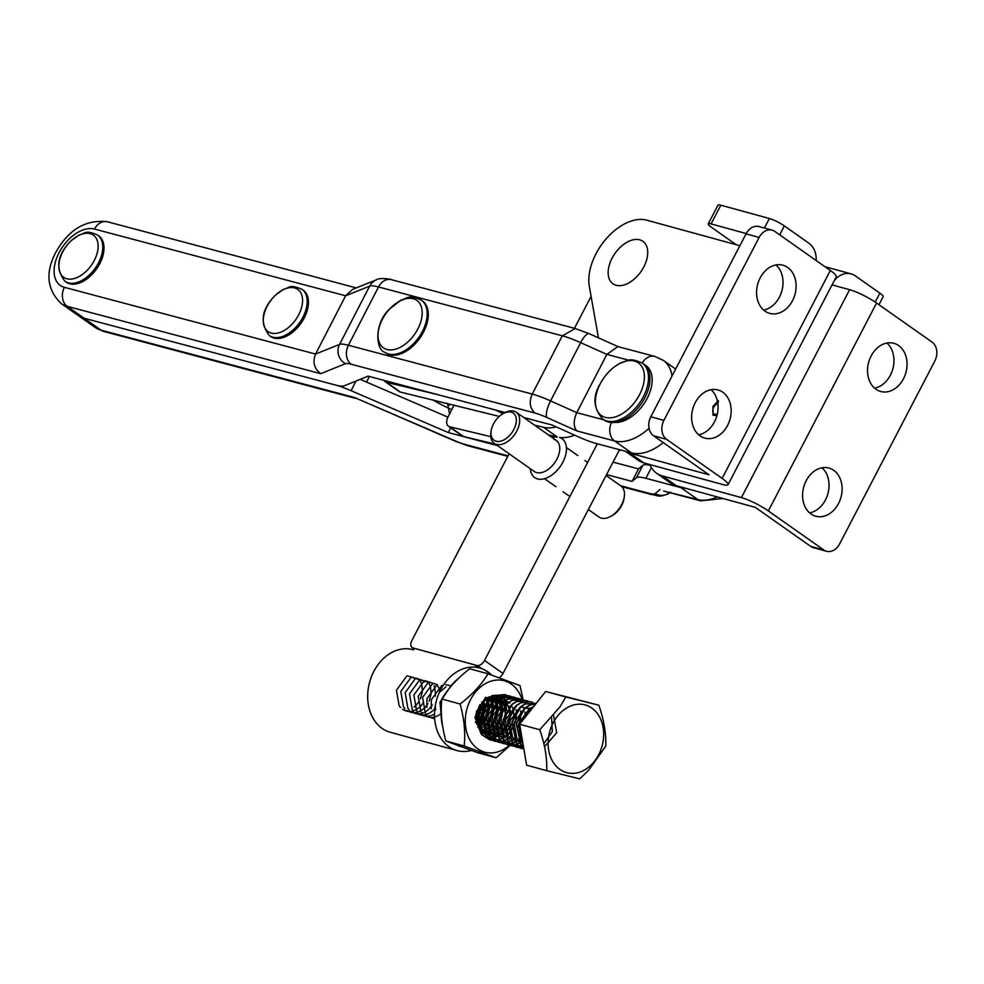 <?xml version="1.0" encoding="UTF-8"?>
<svg xmlns="http://www.w3.org/2000/svg" width="984" height="984" viewBox="0 0 984 984"><rect width="100%" height="100%" fill="white"/><g stroke="black" fill="none" stroke-linecap="round" stroke-linejoin="round"><path stroke-width="1.48" d="M775.982 264.954A24.969 19.323 -74.7 0 1 779.439 297.106A24.969 19.323 -74.7 0 1 763.621 310.071M760.152 277.918A24.969 19.323 -74.7 0 1 782.932 265.213A24.969 19.323 -74.7 0 1 792.514 300.686A24.969 19.323 -74.7 0 1 769.734 313.392A24.969 19.323 -74.7 0 1 760.152 277.918M711.038 389.689A24.969 19.323 -74.7 0 1 714.507 421.841A24.969 19.323 -74.7 0 1 698.677 434.805M695.221 402.653A24.969 19.323 -74.7 0 1 718 389.959A24.969 19.323 -74.7 0 1 727.582 425.432A24.969 19.323 -74.7 0 1 704.802 438.126A24.969 19.323 -74.7 0 1 695.221 402.653M716.942 415.629L713.006 415.187L712.92 406.417L718.357 400.66M718.369 401.964L713.917 406.786C712.084 410.746 712.404 413.28 714.876 414.412L717.287 414.264M714.126 414.092L717.213 414.596M598.457 337.844L589.318 286.369A47.564 29.028 -54.9 0 1 606.095 238.915A47.564 29.028 -54.9 0 1 646.685 220.17L739.87 245.705M625.541 451.299A47.564 29.028 -54.9 0 0 629.994 453.157L709.034 474.817L653.561 435.764A14.268 11.045 -74.7 0 1 650.805 416.786L746.044 233.835A14.268 11.045 -74.7 0 1 759.07 226.578L772.145 230.158A14.268 11.045 -74.7 0 1 774.863 231.449L830.336 270.502L722.121 478.396L666.635 439.356A14.268 11.045 -74.7 0 1 663.893 420.365L759.131 237.415A14.268 11.045 -74.7 0 1 772.145 230.158M816.166 260.514A21.402 16.568 -74.7 0 0 808.983 243.269L784.334 225.914A11.894 2.017 -152.5 0 0 769.365 218.497L764.396 228.042M769.365 218.497L720.829 205.201L711.088 223.909L746.204 233.54M711.088 223.909A11.894 2.017 -152.5 0 0 708.246 223.848A11.894 2.017 -152.5 0 0 711.53 227.341L736.192 244.696M720.829 205.201A11.894 2.017 -152.5 0 0 717.988 205.139L708.246 223.848M625.357 451.25L638.124 460.241A47.564 29.028 -54.9 0 0 643.868 462.923L722.908 484.583A21.402 3.641 27.5 0 0 728.025 484.694A21.402 3.641 27.5 0 0 722.121 478.396M728.025 484.694L836.252 276.799A21.402 3.641 -152.5 0 0 830.336 270.502M713.166 415.285L712.92 406.417M713.228 406.638L717.533 401.534M714.286 414.215L715.184 414.633M874.567 388.163A24.969 19.323 105.3 0 0 890.385 375.199A24.969 19.323 105.3 0 0 886.928 343.047M871.111 356.011A24.969 19.323 105.3 0 0 880.692 391.484A24.969 19.323 105.3 0 0 903.472 378.791A24.969 19.323 105.3 0 0 893.89 343.305A24.969 19.323 105.3 0 0 871.111 356.011M809.635 512.898A24.969 19.323 105.3 0 0 825.453 499.946A24.969 19.323 105.3 0 0 821.997 467.794M806.167 480.745A24.969 19.323 105.3 0 0 815.748 516.219A24.969 19.323 105.3 0 0 838.528 503.525A24.969 19.323 105.3 0 0 828.959 468.052A24.969 19.323 105.3 0 0 806.167 480.745M649.883 464.571A47.564 29.028 -54.9 0 0 656.623 473.255L670.485 483.021A47.564 29.028 -54.9 0 0 676.229 485.69L755.269 507.35L810.742 546.403A14.268 11.045 105.3 0 0 813.473 547.694L826.548 551.274A14.268 11.045 105.3 0 0 839.561 544.017L934.8 361.067A14.268 11.045 105.3 0 0 932.045 342.088L876.572 303.035L768.344 510.942L823.817 549.982A14.268 11.045 105.3 0 0 826.548 551.274M824.936 266.701L851.135 273.872A21.402 16.568 105.3 0 1 855.219 275.803L879.868 293.158A11.894 2.017 27.5 0 1 883.152 296.664L878.958 304.72M851.135 273.872A21.402 16.568 105.3 0 0 834.198 280.735M656.623 473.255A47.564 29.028 -54.9 0 0 662.355 475.936L741.395 497.596L849.622 289.69A21.402 3.641 27.5 0 1 876.572 303.035M768.344 510.942A21.402 3.641 -152.5 0 0 741.395 497.596M832.046 284.88L849.622 289.69M643.622 364.043A34.255 20.898 125.1 0 1 644.631 398.151A34.255 20.898 125.1 0 1 604.188 420.057L602.712 419.024A34.255 20.898 125.1 0 0 643.167 397.118A34.255 20.898 125.1 0 0 642.146 363.01L643.622 364.043M303.183 290.169A28.302 17.269 125.1 0 1 295.36 329.849A28.302 17.269 125.1 0 1 270.6 336.454L269.358 335.581A28.302 17.269 125.1 0 0 294.118 328.976A28.302 17.269 125.1 0 0 301.94 289.284L303.183 290.169M663.265 442.591A47.564 29.028 125.1 0 1 631.519 452.886L614.569 440.955L576.882 430.943C573.34 426.65 573.291 420.562 576.772 412.665L606.857 354.388L617.829 346.589L654.778 356.405A14.268 11.033 -75.1 0 0 642.208 363.059M523.66 417.474L551.938 424.99L578.137 436.736A40.43 7.036 27.3 0 0 596.575 443.599L631.519 452.886M576.882 430.943L546.883 417.487A26.162 4.551 -152.7 0 0 535.025 413.071L351.214 364.228A26.162 4.551 -152.7 0 0 345.482 363.686L320.673 373.674L67.195 306.319L84.144 318.25L335.298 384.978A40.43 7.036 27.3 0 0 344.154 385.826L368.164 376.159L505.136 412.554M508.039 455.863L465.248 444.497A26.162 4.551 27.3 0 1 455.051 440.807L354.572 397.536L101.094 330.181L84.144 318.25A47.564 29.028 125.1 0 1 78.253 315.532A47.564 29.028 125.1 0 0 84.144 318.25L335.298 384.978A40.43 7.036 -152.7 0 1 351.054 390.685L448.298 432.554L450.733 427.831M320.673 373.674C314.105 368.582 312.395 362.038 315.557 354.055L345.642 295.79L352.506 289.431L376.7 279.69A14.268 13.899 -111.9 0 0 369.652 286.123L345.642 295.79L94.489 229.051A33.296 20.32 -54.9 0 0 59.028 252.765A33.296 20.32 -54.9 0 0 64.391 287.328L315.557 354.055L339.566 344.4L369.652 286.123A40.43 7.036 -152.7 0 1 378.508 286.959A14.268 11.033 -75.1 0 1 391.423 279.677L575.246 328.521L562.331 335.815L378.508 286.959L348.41 345.236L532.246 394.08L562.331 335.815A40.43 7.036 -152.7 0 1 580.658 342.653A14.268 4.256 -65.9 0 1 589.256 333.711L618.21 346.688M535.025 413.071C529.798 408.36 528.863 402.026 532.246 394.08A40.43 7.036 27.3 0 1 550.56 400.918L580.658 342.653L606.857 354.388L628.961 360.267M606.562 474.608L632.072 481.385L636.439 477.769A40.43 7.036 -152.7 0 1 645.885 478.31L680.83 487.597L697.779 499.528L663.622 491.016L700.571 500.831A14.268 11.033 104.9 0 1 697.779 499.528A47.564 29.028 125.1 0 0 717.311 496.957M685.725 488.298A47.564 29.028 125.1 0 1 680.83 487.597M650.203 465.297A40.43 7.036 -152.7 0 0 642.884 465.284L638.518 468.901L632.072 481.385M360.206 379.357L447.929 417.142M448.298 432.554L497.584 445.654M613.057 462.136L638.518 468.901M660.092 489.515L655.098 493.661A26.162 4.551 27.3 0 1 649.059 493.328L651.851 494.644L621.802 486.662M354.572 397.536L455.85 441.422A14.268 5.252 113.3 0 1 455.051 440.807M422.357 300.809A31.869 19.446 125.1 0 1 416.318 342.604A31.869 19.446 125.1 0 1 385.666 352.936L384.596 352.186A31.869 19.446 125.1 0 0 415.248 341.854A31.869 19.446 125.1 0 0 421.275 300.058L422.357 300.809M612.995 283.81A25.99 15.855 125.1 0 1 614.963 253.442A25.99 15.855 125.1 0 1 642.884 241.289A25.99 15.855 125.1 0 1 640.916 271.658A25.99 15.855 125.1 0 1 612.995 283.81M98.757 235.852A28.302 17.269 125.1 0 1 90.934 275.532A28.302 17.269 125.1 0 1 66.174 282.137L64.932 281.264A28.302 17.269 125.1 0 0 89.679 274.659A28.302 17.269 125.1 0 0 97.514 234.967L98.757 235.852M591.089 296.368L574.459 328.312M509.122 453.772L411.878 640.51A7.134 4.354 -54.9 0 0 412.124 647.546A7.134 4.354 -54.9 0 0 412.985 647.939L476.908 665.479A7.134 4.354 -54.9 0 0 484.509 660.449L597.337 443.809M484.509 660.449L503.008 673.462L619.526 449.7M503.008 673.462A7.134 4.354 125.1 0 1 499.109 677.718M588.358 509.552L599.047 517.08A19.028 11.611 -54.9 0 0 601.347 518.15A19.028 11.611 -54.9 0 0 610.326 516.588A19.028 11.611 -54.9 0 0 624.299 496.736A19.028 11.611 -54.9 0 0 620.953 485.961L606.095 475.493M511.249 412.124A16.654 10.16 -54.9 0 0 503.39 413.489A16.654 10.16 -54.9 0 0 491.164 430.857A16.654 10.16 -54.9 0 0 496.096 441.226A16.654 10.16 -54.9 0 0 513.845 429.467A16.654 10.16 -54.9 0 0 511.249 412.124M503.39 413.489L504.89 412.69A19.028 11.611 125.1 0 1 513.882 411.127A19.028 11.611 125.1 0 1 516.169 412.198A19.028 11.611 125.1 0 1 515.837 432.726A19.028 11.611 125.1 0 1 496.551 444.387A19.028 11.611 125.1 0 1 494.263 443.317A19.028 11.611 125.1 0 1 490.918 432.542L491.164 430.857M624.299 496.736L624.053 498.421A16.654 10.16 125.1 0 1 611.827 515.788L610.326 516.588M557.018 441.496A19.028 11.611 125.1 0 1 557.633 441.693M494.263 443.317L534.324 471.521A19.028 11.611 -54.9 0 0 536.624 472.591A19.028 11.611 -54.9 0 0 555.899 460.93A19.028 11.611 -54.9 0 0 556.231 440.401A19.028 11.611 -54.9 0 0 553.943 439.331M548.395 434.891L557.141 436.994A23.788 14.514 -54.9 0 0 552.196 437.56M530.29 468.679A23.788 14.514 -54.9 0 0 537.535 478.913A23.788 14.514 -54.9 0 0 562.737 462.406A23.788 14.514 -54.9 0 0 559.588 437.462A47.564 29.028 125.1 0 0 574.607 435.149M413.895 648.222L475.973 665.258L475.555 667.226M483.328 669.292L475.973 665.258M478.63 666.328L479.823 668.038A42.816 33.136 -74.7 0 1 485.198 670.202L482.972 669.132M490.143 673.732L485.506 670.473M498.617 721.309A38.056 29.446 105.3 0 0 500.721 713.326M500.93 711.986A38.056 29.446 105.3 0 0 501.274 708.997M501.397 703.621A38.056 29.446 105.3 0 0 501.114 699.907M500.868 698.086A38.056 29.446 105.3 0 0 500.524 696.266L503.254 697.902M458.003 678.874A38.056 29.446 105.3 0 0 448.876 688.886M471.361 750.484A42.816 33.136 -74.7 0 1 457.056 750.571A42.816 33.136 -74.7 0 1 440.647 689.772A42.816 33.136 -74.7 0 1 479.725 668.001A42.816 33.136 -74.7 0 1 491.668 675.073A42.816 33.136 -74.7 0 0 490.389 673.868M501.828 696.93A42.816 33.136 -74.7 0 1 502.024 698.529M502.172 700.227A42.816 33.136 -74.7 0 1 502.258 702.133M502.283 703.277A42.816 33.136 -74.7 0 1 502.184 707.078M497.609 725.725A42.816 33.136 -74.7 0 1 496.133 728.812M413.169 648.973L412.899 649.661A42.816 33.136 105.3 0 0 373.822 671.432A42.816 33.136 105.3 0 0 390.23 732.244L457.056 750.571M477.72 723.707L479.429 721.789A20.221 15.646 105.3 0 0 480.635 720.017M480.696 718.172L477.474 722.65M480.979 719.452A20.221 15.646 105.3 0 0 481.483 718.505A20.221 15.646 105.3 0 0 484.399 706.155M476.982 717.853L479.38 712.514L480.61 704.606M480.967 720.276L487.83 702.576M484.374 705.479A20.221 15.646 105.3 0 0 483.611 700.694M441.299 711.506A38.056 29.446 105.3 0 0 442.628 726.217M458.187 745.712A38.056 29.446 105.3 0 0 460.549 746.585M479.429 721.789L480.647 720.62M483.452 700.854L483.968 706.241M483.931 707.078L481.09 717.434M483.538 716.905L481.016 721.702M480.709 722.158L478.212 725.356M481.705 702.957L480.253 712.797L477.068 719.857M476.108 721.321L475.383 722.317M413.551 649.858L413.87 648.567L413.009 649.698L413.452 648.444L412.124 647.546M479.823 668.038L475.629 666.894M447.548 403.538L449.59 413.87L448.003 417.007A9.508 5.806 -54.9 0 0 448.433 426.207L462.296 435.961A9.508 5.806 125.1 0 0 463.562 436.527L495.592 444.251M490.795 436.687L449.7 426.773A9.508 5.806 -54.9 0 1 448.433 426.207M384.092 380.39A9.508 5.806 -54.9 0 0 385.248 381.731L399.11 391.497A9.508 5.806 125.1 0 0 400.377 392.062L499.269 416.416M557.375 437.044L543.5 427.29L534.533 425.125M502.91 413.747A21.402 3.973 -153.2 0 0 495.223 409.922M438.101 394.744L386.515 382.296A9.508 5.806 -54.9 0 1 385.248 381.731M450.856 409.221A33.296 6.187 26.8 0 1 432.837 399.885M620.4 449.934A47.564 29.028 125.1 0 1 618.739 451.213M543.5 427.29A47.564 29.028 -54.9 0 0 556.181 426.896M521.975 699.329A36.986 28.622 105.3 0 0 511.385 684.151A36.986 28.622 105.3 0 0 470.586 699.587A36.986 28.622 105.3 0 0 477.695 748.787A36.986 28.622 105.3 0 0 509.503 745.097L507.449 744.679L499.564 739.661L494.706 717.447L503.39 702.133L507.83 699.243L517.867 698.197L519.835 698.911M510.167 745.355L496.133 757.791L464.177 746.007C465.567 732.785 464.214 718.787 460.131 704.015C472.136 694.716 481.447 684.643 488.039 673.794L519.995 685.577L523.107 699.673M488.039 673.794L469.7 668.763C457.695 678.062 448.397 688.136 441.804 698.972C440.414 712.195 441.767 726.192 445.85 740.977L477.793 752.76L496.133 757.791M501.139 699.046L498.667 697.066M498.421 696.93L496.44 696.045M495.85 695.86L494.804 695.626M494.411 695.565L491.902 695.516M476.736 710.657L475.826 716.549L476.822 724.359M477.72 726.733L483.292 733.572M484.632 734.002L477.006 716.881L485.481 699.009L493.943 695.786M494.448 695.799L498.703 696.795M498.962 696.918L501.656 698.726M496.785 697.841L494.3 695.872M494.792 695.811L497.301 697.533M485.825 734.716L488.593 734.581M491.127 733.99L491.828 733.744M497.695 730.079L498.433 729.365M500.794 726.61L502.504 723.929M505.665 712.404L505.555 709.292M504.89 705.786L503.414 702.145M503.254 701.875L501.778 699.747M501.84 698.911L503.906 701.346M504.054 701.58L505.678 704.901M505.788 705.233L506.785 710.374M506.416 716.586L502.762 725.774M502.43 726.278L498.925 730.337M498.667 730.571L495.592 732.822M495.333 732.957L492.701 734.175M486.772 732.785L487.461 732.539M490.93 730.755L494.079 728.172M496.428 725.417L498.138 722.736M498.544 721.973L501.262 712.072M501.311 711.211L500.622 704.95M500.524 704.581L499.048 700.928M498.9 700.669L496.957 698.037M497.486 697.705L499.552 700.153M499.7 700.387L501.311 703.708M501.434 704.04L502.43 709.181M502.467 709.771L502.357 713.388L498.408 724.581M498.064 725.085L494.571 729.144M482.406 731.592L483.107 731.346M486.576 729.562L489.724 726.979M492.074 724.224L493.784 721.543M494.189 720.768L496.908 710.879M496.945 710.018L496.268 703.757M496.17 703.388L494.681 699.735L499.122 696.844L509.146 695.811L511.114 696.524M494.546 699.476L492.603 696.844M492.43 696.647L491.766 696.02M493.132 696.512L495.186 698.96M495.346 699.194L496.957 702.514M497.068 702.834L498.076 707.988M498.113 708.578L497.99 712.195L494.042 723.388M493.71 723.88L490.204 727.939M484.62 726.487L485.358 725.774M485.629 725.503L489.429 720.337M489.835 719.575L492.553 709.673M492.59 708.812L491.914 702.564M491.816 702.195L490.327 698.542L494.755 695.651L504.792 694.618L506.76 695.331M490.18 698.283L489.208 696.795M489.921 696.524L490.832 697.767M490.979 697.988L492.603 701.321M492.713 701.641L493.71 706.783M493.747 707.385L493.636 711.001L489.688 722.182M489.356 722.686L485.85 726.745M478.691 726.586L481.004 724.581M483.353 721.826L485.063 719.144M488.236 707.619L487.547 701.371M487.449 701.002L486.453 698.296M487.215 697.816L488.236 700.116M488.359 700.448L489.356 705.589M489.392 706.18L489.282 709.796L485.333 720.989M484.989 721.493L481.496 725.552M506.305 701.137L505.751 700.387M505.591 700.178L503.451 698.05M500.266 696.143L495.973 695.135M495.456 695.122L481.619 702.281M479.774 704.741L475.026 717.496L481.09 733.929M506.625 701.531A20.221 15.646 -74.7 0 1 507.67 703.019M509.159 706.02A20.221 15.646 -74.7 0 1 509.429 706.77M510.253 710.091A20.221 15.646 -74.7 0 1 510.524 712.662M510.548 713.326A20.221 15.646 -74.7 0 1 507.129 726.622M506.785 727.188A20.221 15.646 -74.7 0 1 504.189 730.657L503.279 731.53M482.074 734.802L487.879 737.692M488.175 737.754L491.262 737.975M491.496 737.963L494.177 737.545M494.398 737.483L497.018 736.512M497.24 736.413L499.946 734.79M500.167 734.617L503.07 731.998M503.316 731.715L504.189 730.657M502.049 731.272L502.799 730.559M503.07 730.288L506.858 725.122M510.019 713.597L509.909 710.485M509.245 706.979L508.986 706.131M503.021 731.776L499.946 734.015M499.7 734.15L497.055 735.368M496.489 735.552L493.476 736.18M493.218 736.204L489.872 736.069M489.577 736.02L485.112 734.31M445.85 740.977L464.177 746.007M441.804 698.972L460.131 704.015M485.629 697.25L476.945 712.576L481.791 734.777L489.688 739.796L491.914 740.239M489.688 739.796L494.226 740.349M494.398 740.337L496.637 740.103M496.822 740.079L499.146 739.476M499.343 739.414L501.791 738.381M505.616 736.278L504.927 736.782M504.706 736.93L502.123 738.467M501.914 738.578L499.478 739.574M499.282 739.636L496.969 740.202M496.772 740.226L494.558 740.435M494.374 740.448L492.246 740.325M490.02 739.894L482.123 734.876L477.277 712.662L485.961 697.349M504.62 694.569L494.423 695.565L489.983 698.456L481.299 713.769L486.157 735.983L494.042 740.989L496.268 741.432M496.44 741.456L498.581 741.542M498.765 741.542L500.991 741.309M501.176 741.272L503.513 740.669M503.71 740.608L506.157 739.574M512.098 735.638L509.294 737.975M509.072 738.123L506.489 739.673M506.28 739.771L503.845 740.768M503.648 740.829L501.323 741.395M501.139 741.432L498.913 741.641M498.728 741.641L496.6 741.518M496.428 741.505L494.374 741.087L486.49 736.069L481.631 713.867L490.315 698.542M508.974 695.762L498.79 696.758L494.349 699.649L485.666 714.962L490.512 737.176L498.408 742.194L500.622 742.625M498.408 742.194L502.935 742.736M503.119 742.736L505.346 742.502M505.542 742.465L507.867 741.875M508.064 741.801L510.512 740.768M510.721 740.669L513.316 739.082M516.452 736.844L513.648 739.168M513.427 739.328L510.844 740.866M510.634 740.964L508.199 741.961M508.002 742.022L505.678 742.588M505.493 742.625L503.267 742.834M503.095 742.834L500.954 742.723M498.74 742.28L490.844 737.262L485.998 715.061L494.681 699.735M513.341 696.967L503.144 697.951L498.703 700.842L490.02 716.168L494.866 738.369L502.762 743.387L504.989 743.83M505.161 743.842L507.301 743.941M507.473 743.929L509.712 743.695M509.897 743.658L512.221 743.068M512.418 743.006L514.866 741.973M515.075 741.862L517.67 740.275M517.904 740.116L520.721 737.705M520.807 738.037L518.002 740.362M517.781 740.521L515.198 742.059M514.989 742.157L512.553 743.154M512.356 743.215L510.044 743.793M509.847 743.818L507.633 744.027M507.449 744.027L505.321 743.916M505.149 743.892L503.095 743.474L495.198 738.455L490.352 716.254L499.036 700.94L503.476 698.037L513.5 697.004L515.468 697.717M517.695 698.16L507.498 699.144L503.058 702.035L494.374 717.361L499.232 739.562L507.117 744.581L509.343 745.023M509.515 745.036L511.655 745.134M511.84 745.122L514.066 744.888M514.251 744.863L516.588 744.261M516.784 744.199L519.232 743.166M519.429 743.055L522.037 741.469M522.147 741.715L519.564 743.252M519.355 743.363L516.92 744.359M516.723 744.421L514.398 744.986M514.214 745.011L511.988 745.22M511.803 745.232L509.675 745.109M522.049 699.353L511.864 700.337L507.424 703.24L498.728 718.554L503.587 740.768L511.483 745.774L513.697 746.216M513.869 746.241L516.01 746.327M516.194 746.327L518.42 746.093M518.617 746.056L520.942 745.454M521.139 745.392L523.107 744.593M523.156 744.814L521.274 745.552M521.077 745.614L518.752 746.179M518.568 746.216L516.342 746.413M516.169 746.426L514.029 746.303M513.857 746.29L503.919 740.854L499.072 718.64L507.756 703.326L512.197 700.436L522.221 699.403L524.189 700.116M526.415 700.546L516.219 701.543L511.778 704.433L503.095 719.747L507.941 741.961L515.837 746.979L518.064 747.409M518.236 747.434L520.376 747.52M520.548 747.52L522.787 747.286M522.922 747.409L520.708 747.619M520.524 747.619L518.396 747.508M518.224 747.483L516.169 747.065L508.273 742.047L503.427 719.845L512.111 704.519L516.551 701.629L526.575 700.596L528.543 701.309M530.77 701.74L520.573 702.736L516.133 705.626L507.449 720.952L512.307 743.154L520.192 748.172L522.418 748.615M522.59 748.627L523.82 748.713M523.832 748.799L522.75 748.701M522.578 748.676L520.524 748.258L512.639 743.24L507.781 721.038L516.465 705.725L520.905 702.822L530.942 701.789L532.91 702.502M523.894 749.144L516.994 744.445L512.135 722.231L520.831 706.918L525.272 704.027L536.28 703.302L524.939 703.929L520.499 706.819L511.803 722.145L516.662 744.347L523.894 749.168M536.022 703.621L529.294 705.122L524.853 708.025L516.169 723.338L521.016 745.54L523.697 748.012M523.66 747.828L521.348 745.638L516.502 723.424L525.185 708.111L529.626 705.221L535.948 703.708M533.992 706.168L529.207 709.218L521.04 722.477M520.106 726.979L522.861 743.154M522.725 742.33L520.315 728.197M521.618 721.739L529.54 709.304L533.685 706.561M506.92 695.405L508.789 696.475M508.937 696.574L510.708 698.025M516.231 709.673L516.403 711.383M516.329 716.34L515.407 721.26L511.508 729.894M511.213 730.337L507.978 734.212M507.732 734.445L506.871 735.245M511.274 696.598L513.144 697.668M513.291 697.767L515.062 699.23M515.198 699.366L516.846 701.26M520.585 710.866L520.77 712.576M520.684 717.533L518.027 727.201M515.567 731.53L514.472 733.006M515.628 697.791L517.498 698.861M517.658 698.972L519.417 700.423M519.564 700.559L521.2 702.453M524.939 712.059L525.124 713.769M519.921 732.723L518.839 734.199M520.966 737.459L521.754 736.622M519.995 698.984L521.864 700.054M521.815 737.004L521.053 737.791M562.996 710.522A35.092 27.158 105.3 0 0 551.286 758.726A35.092 27.158 105.3 0 0 588.789 767.065A35.092 27.158 105.3 0 0 600.511 718.861A35.092 27.158 105.3 0 0 562.996 710.522M539.761 729.759L560.031 706.807L565.788 697.004L598.801 705.184C603.844 719.538 606.181 733.178 605.787 746.106L588.85 769.98L579.76 778.861L546.747 770.693C547.153 757.828 544.828 744.187 539.761 729.759L519.638 724.236L545.665 691.481L598.801 705.184M546.747 770.693L526.625 765.171L519.638 724.236M545.665 691.481L565.788 697.004M414.129 707.016L415.445 705.909M416.232 705.147L419.246 701.174M420.463 698.837L422.357 691.567M422.431 690.571L421.681 684.052M421.558 683.683L419.824 680.092M419.651 679.846L407.462 675.86M406.675 676.168L396.441 690.251L399.11 705.663M399.676 706.438L400.586 707.496M402.641 709.267L405.039 710.559M405.396 710.706L406.81 711.125M407.72 711.309L409.233 711.444M409.516 711.444L410.389 711.42M411.127 711.358L412.849 711.026M414.202 710.608L416.306 709.649M417.29 709.058L419.799 707.115M420.586 706.34L423.612 702.379M424.645 682.01L424.178 681.285M424.018 681.039L411.816 677.054M411.041 677.361L400.796 691.457L403.477 706.869M404.043 707.644L404.941 708.689M406.995 710.46L409.393 711.752M409.75 711.899L411.164 712.318M412.075 712.502L413.587 712.637M413.87 712.65L414.756 712.625M415.482 712.551L417.204 712.231M418.569 711.801L420.66 710.842M421.644 710.251L424.153 708.308M424.953 707.533L427.966 703.572M429.172 701.223L431.078 693.966M431.152 692.957L430.389 686.451M430.279 686.082L428.544 682.478M428.372 682.244L416.171 678.259M415.396 678.566L405.15 692.65L407.831 708.062M408.397 708.837L409.307 709.882M411.361 711.653L413.747 712.957M414.104 713.092L415.531 713.523M416.429 713.695L417.942 713.831M418.237 713.843L419.11 713.818M419.836 713.744L421.558 713.425M422.923 712.994L425.014 712.035M426.011 711.444L428.52 709.501M429.307 708.738L432.32 704.765M435.309 696.18L435.432 695.159M435.506 694.163L434.743 687.644M434.633 687.275L434.067 685.786M419.75 679.76L409.516 693.843L412.185 709.255M412.751 710.03L413.661 711.088M415.715 712.846L418.114 714.15M418.471 714.286L419.885 714.716M420.795 714.888L422.308 715.036M422.591 715.036L423.464 715.011M424.202 714.95L425.924 714.618M427.277 714.187L429.381 713.228M430.365 712.65L432.874 710.694M433.661 709.931L434.867 708.578M439.713 691.666L439.27 689.427M438.975 688.406L437.253 684.876M437.093 684.63L424.891 680.645M424.116 680.953L413.87 695.036L416.552 710.448M417.118 711.223L418.016 712.281M420.07 714.052L422.468 715.343M422.825 715.479L424.239 715.909M425.149 716.094L426.662 716.229M426.945 716.229L427.831 716.204M428.557 716.143L430.279 715.811M431.644 715.393L433.735 714.433M428.471 682.146L418.225 696.241L420.906 711.653M421.472 712.428L422.382 713.474M424.436 715.245L426.822 716.536M427.179 716.684L428.606 717.102M429.504 717.287L431.017 717.422M431.312 717.434L432.185 717.398M432.911 717.336L434.633 717.016M435.998 716.586L438.089 715.626M439.085 715.036L441.189 713.449M432.825 683.339L422.591 697.435L425.26 712.846M425.826 713.621L426.736 714.667M428.79 716.438L431.189 717.742M431.546 717.877L432.96 718.308M433.87 718.48L434.633 718.578M437.191 684.544L426.945 698.628L426.921 707.508M449.627 685.454L445.604 684.778M443.267 685.147L442.32 685.43M441.545 685.737L431.299 699.821L431.275 708.701M445.9 686.93L439.381 692.379M435.211 706.168L435.629 709.894M448.95 688.775L440.02 702.219L441.164 714.839M475.026 718.086L475.826 716.869M477.265 714.04L478.913 708M477.314 721.826L480.795 716.979M481.238 716.081L483.378 708.32M483.452 707.311L482.886 701.481M478.359 725.761L480.881 723.793M481.176 723.523L485.149 718.185M485.604 717.287L487.732 709.513M487.806 708.505L487.043 701.998M486.932 701.629L485.702 698.837M479.638 728.529L481.68 727.582M481.939 727.434L485.247 724.987M485.53 724.716L489.503 719.378M489.958 718.48L492.086 710.706M492.16 709.71L491.41 703.191M491.287 702.822L489.552 699.23M489.392 698.984L488.015 697.361M480.93 730.485L482.578 730.165M482.849 730.091L486.034 728.787M486.293 728.627L489.601 726.18M489.884 725.909L493.87 720.571M494.312 719.673L496.453 711.912M496.526 710.903L495.764 704.384M495.653 704.015L493.919 700.423M493.747 700.178L491.385 697.681M491.164 697.508L489.712 696.611M481.889 731.653L483.316 731.776M483.611 731.776L486.932 731.358M487.203 731.296L490.389 729.98M490.659 729.833L493.956 727.373M494.251 727.102L498.224 721.764M498.679 720.866L500.807 713.105M500.881 712.096L500.118 705.577M500.007 705.221L498.273 701.617M498.101 701.371L495.752 698.874M495.518 698.701L492.221 697.09M491.889 697.004L489.368 696.734M481.25 730.903L483.476 732.096M483.845 732.231L487.683 732.969M487.966 732.982L491.299 732.563M491.557 732.49L494.755 731.173M495.013 731.026L498.322 728.578M498.605 728.308L502.578 722.969M503.033 722.059L505.161 714.298M505.235 713.289L504.484 706.783M504.362 706.414L502.627 702.81M502.467 702.576L500.106 700.079M499.884 699.907L496.588 698.283M496.243 698.197L490.266 698.591M489.491 698.898L479.245 712.982L481.926 728.394M482.492 729.169L487.843 733.289M488.199 733.424L492.037 734.162M492.32 734.175L495.653 733.756M495.924 733.683L499.109 732.367M499.368 732.219L502.676 729.771M502.959 729.501L506.944 724.163M509.589 714.495L508.839 707.976M508.728 707.607L506.994 704.015M506.822 703.769L504.46 701.272M504.238 701.1L500.942 699.476M500.61 699.39L494.62 699.784M493.845 700.091L483.599 714.175L486.281 729.587M486.846 730.362L492.197 734.482M492.553 734.617L496.391 735.368M496.686 735.368L500.007 734.95M500.278 734.876L503.464 733.56M503.734 733.412L507.031 730.964M507.326 730.694L511.299 725.356M511.754 724.458L513.882 716.684M513.956 715.688L513.193 709.169M513.082 708.8L511.348 705.208M509.687 703.216L508.826 702.465M508.593 702.293L505.296 700.669M504.964 700.583L498.986 700.977M498.199 701.284L487.966 715.368L490.635 730.78M491.201 731.555L496.551 735.675M496.92 735.811L500.758 736.561M501.041 736.561L504.374 736.143M504.632 736.081L507.83 734.765M508.088 734.617L511.397 732.158M502.566 702.478L492.32 716.573L495.001 731.985M495.567 732.76L500.918 736.868M501.274 737.016L505.112 737.754M506.92 703.683L496.674 717.766L499.355 733.178M502.271 714.864L501.041 718.96L503.71 734.371M504.275 735.146L509.626 739.267M515.641 706.069L505.395 720.153L508.076 735.565M508.642 736.339L513.992 740.46M514.349 740.595L518.187 741.346M518.47 741.346L521.803 740.927M531.544 709.255L520.77 706.955M519.995 707.262L509.749 721.358L512.43 736.77M512.996 737.545L518.347 741.653M518.703 741.801L522.541 742.539M532.406 708.173L525.136 708.16M524.349 708.455L514.115 722.551L516.784 737.963M517.35 738.738L522.701 742.859M531.926 708.775L529.49 709.353M528.716 709.661L518.47 723.744L521.151 739.156M521.717 739.931L522.467 740.829M543.857 743.633L552.332 731.616L551.618 717.828M544.533 746.635L556.686 732.809L553.598 715.503M784.334 225.914L779.685 234.844M643.868 462.923L629.994 453.157M666.635 439.356L653.561 435.764M663.893 420.365L650.805 416.786M759.131 237.415L746.044 233.835M879.868 293.158L875.219 302.113M662.355 475.936L676.229 485.69M823.817 549.982L810.742 546.403M605.012 417.302A32.189 19.643 125.1 0 1 600.412 383.502A32.189 19.643 125.1 0 1 634.778 361.165A32.189 19.643 125.1 0 1 639.379 394.965A32.189 19.643 125.1 0 1 605.012 417.302M264.868 327.832A25.793 15.732 125.1 0 1 275.225 295.446A25.793 15.732 125.1 0 1 301.006 293.207A25.793 15.732 125.1 0 1 290.649 325.593A25.793 15.732 125.1 0 1 264.868 327.832M546.883 417.487A14.268 4.256 -65.9 0 1 550.56 400.918L576.772 412.665L603.93 419.873M614.582 422.419A33.296 20.32 -54.9 0 0 647.238 398.249A33.296 20.32 -54.9 0 0 644.422 364.658M345.482 363.686A14.268 13.899 -111.9 0 1 339.566 344.4A40.43 7.036 27.3 0 1 348.41 345.236A14.268 11.033 -75.1 0 0 351.214 364.228M64.391 287.328A14.268 11.033 -75.1 0 0 67.195 306.319A47.564 29.028 125.1 0 1 61.303 303.601L95.214 327.463A47.564 29.028 125.1 0 0 101.094 330.181A14.268 11.033 104.9 0 0 103.874 331.485L95.214 327.463M649.059 428.286A47.564 29.028 125.1 0 1 614.569 440.955A14.268 11.033 -75.1 0 1 611.507 422.505M675.664 369.037L663.45 360.439A47.564 29.028 125.1 0 1 671.998 376.097M94.489 229.051A14.268 11.033 -75.1 0 1 107.404 221.769L356.294 287.906M645.885 478.31L651.408 467.609M636.439 477.769L642.884 465.284M351.054 390.685L356.036 381.029M649.059 493.328L620.744 485.813M655.098 493.661A14.268 14.01 50.3 0 0 669.956 492.701M465.248 444.497A14.268 11.033 104.9 0 0 468.027 445.801L455.85 441.422M366.515 382.075L369.406 376.491M361.608 378.791L361.116 379.75M381.066 345.605A29.016 17.7 125.1 0 1 388.901 309.812A29.016 17.7 125.1 0 1 419.159 302.642A29.016 17.7 125.1 0 1 411.312 338.447A29.016 17.7 125.1 0 1 381.066 345.605M60.43 273.515A25.793 15.732 125.1 0 1 70.786 241.129A25.793 15.732 125.1 0 1 96.567 238.891A25.793 15.732 125.1 0 1 86.211 271.276A25.793 15.732 125.1 0 1 60.43 273.515M412.985 647.939L413.821 648.53M477.375 667.373L477.781 666.106L476.908 665.479M463.562 436.527L449.7 426.773M400.377 392.062L386.515 382.296M449.59 413.87L454.054 405.002M446.638 403.219L449.356 405.125M642.146 363.01C627.915 356.798 627.903 361.276 620.719 362.924C612.282 367.29 605.492 374.166 600.375 383.539C592.454 396.281 593.229 408.114 602.712 419.024M301.94 289.284C289.198 283.884 289.603 287.955 283.503 289.321L275.323 295.237C261.51 309.21 259.53 322.654 269.358 335.581M663.45 360.439L654.778 356.405M589.256 333.711L575.246 328.521M391.423 279.677C391.14 279.062 379.381 277.525 376.7 279.69M107.404 221.769C85.682 219.26 68.413 229.579 55.584 252.716C45.129 272.974 47.035 289.936 61.303 303.601M723.105 498.544L700.571 500.831M670.658 492.16C658.739 499.245 656.574 494.509 651.863 494.644M507.781 456.355L468.027 445.801M356.343 398.569L103.874 331.485M421.275 300.058C407.401 294.13 407.868 298.533 401.103 299.997L388.901 309.579C373.662 324.794 376.171 349.886 384.596 352.186M97.514 234.967C84.759 229.567 85.177 233.626 79.077 235.004L70.885 240.92C57.084 254.893 55.092 268.337 64.932 281.264M544.533 478.704L555.899 486.711M563.02 491.717L569.871 496.539M516.169 412.198L556.231 440.401M566.44 447.585L577.805 455.58M584.927 460.598L587.608 462.48"/></g></svg>
